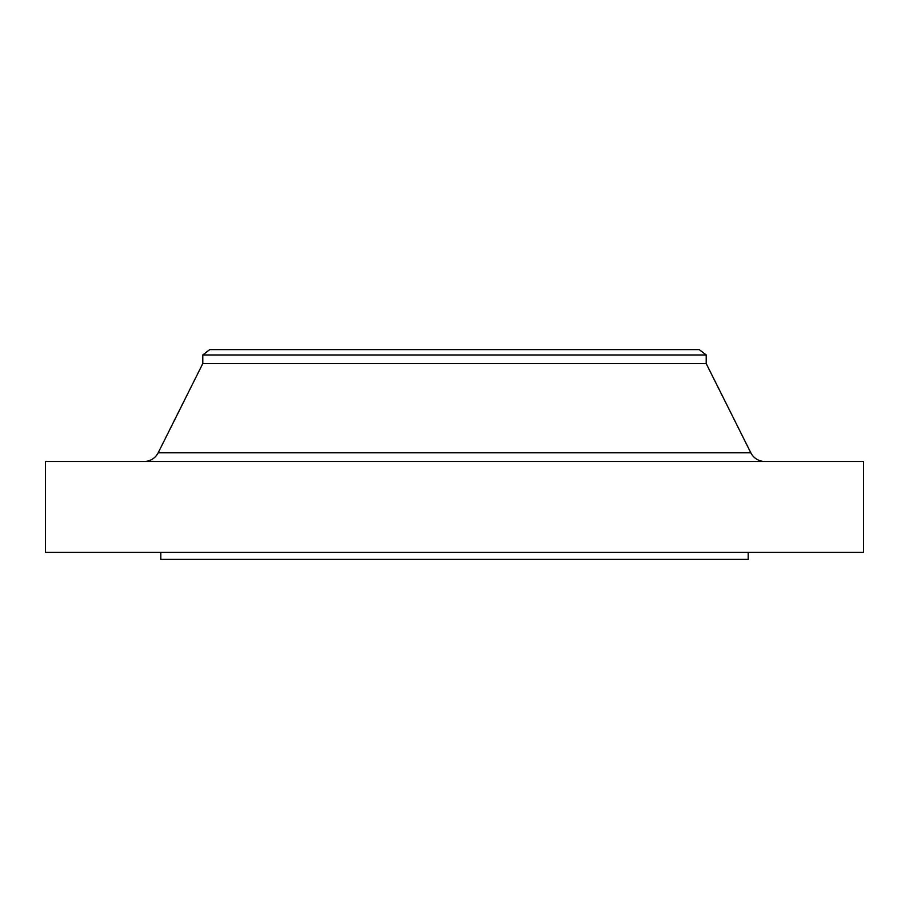 <?xml version="1.0" encoding="UTF-8"?>
<svg xmlns="http://www.w3.org/2000/svg" width="909" height="909" viewBox="0 0 909 909"><rect width="100%" height="100%" fill="white"/><g stroke="black" fill="none" stroke-linecap="round" stroke-linejoin="round"><path stroke-width="1.36" d="M764.889 461.488A15.737 15.737 0 0 1 750.823 452.796L706.225 363.6L202.775 363.6L158.177 452.796L750.823 452.796M144.111 461.488A15.737 15.737 0 0 0 158.177 452.796M202.775 354.964L706.225 354.964L699.248 349.613L209.752 349.613L202.775 354.964L202.775 363.6M706.225 354.964L706.225 363.6M863.55 461.488L45.45 461.488L45.45 552.388L863.55 552.388L863.55 461.488M160.825 552.388L160.825 559.387L748.175 559.387L748.175 552.388"/></g></svg>
